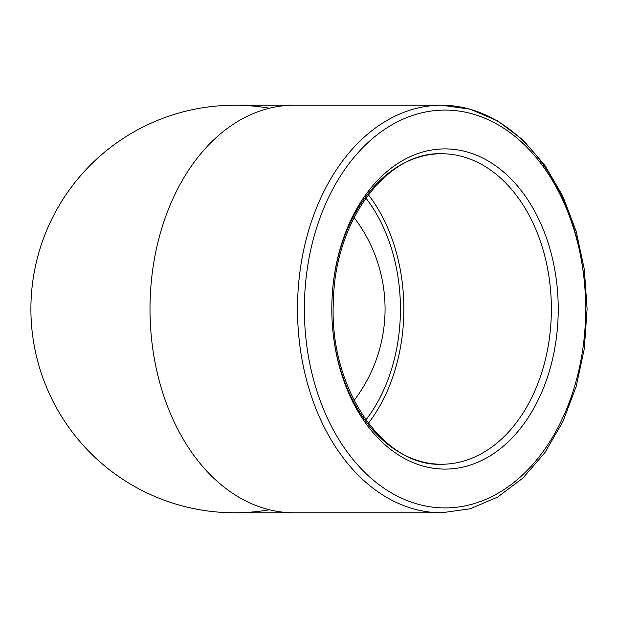 <?xml version="1.0" encoding="UTF-8"?>
<svg xmlns="http://www.w3.org/2000/svg" width="618" height="618" viewBox="0 0 618 618"><rect width="100%" height="100%" fill="white"/><g stroke="black" fill="none" stroke-linecap="round" stroke-linejoin="round"><path stroke-width="0.93" d="M269.471 509.773A203.77 203.77 0 0 1 30.9 309A203.77 203.77 0 0 1 269.471 108.227M368.367 423.307A155.249 109.78 90 0 0 403.855 309A155.249 109.78 90 0 0 368.367 194.693M365.887 198.061A150.398 106.35 -90 0 1 365.887 419.939M354.083 400.425A150.398 150.398 0 0 0 354.083 217.575M234.747 105.23A203.77 203.77 0 0 0 30.9 309A203.77 203.77 0 0 0 234.747 512.77A203.77 203.77 0 0 1 30.9 309A203.77 203.77 0 0 1 234.747 105.23M551.372 309A155.249 109.78 -90 0 1 441.592 464.249A155.249 109.78 -90 0 1 331.812 309A155.249 109.78 -90 0 1 441.592 153.751A155.249 109.78 -90 0 1 551.372 309M558.232 309A160.101 113.21 90 0 0 388.421 170.344A160.101 113.21 90 0 0 388.421 447.656A160.101 113.21 90 0 0 558.232 309M304.373 309A198.919 140.657 -90 0 1 515.35 136.732A198.919 140.657 -90 0 1 515.35 481.267A198.919 140.657 -90 0 1 304.373 309M297.513 309A203.77 144.087 90 0 0 441.592 512.77L470.213 508.799L497.652 497.088L522.828 478.147L544.798 452.755L562.782 421.893L576.123 386.737L584.327 348.622L587.1 309L584.327 269.378L576.123 231.263L562.782 196.107L544.798 165.245L522.828 139.853L497.652 120.912L470.213 109.201L441.592 105.23A203.77 144.087 90 0 0 297.513 309M585.03 328.359A203.77 144.087 90 0 0 585.679 309A203.77 144.087 90 0 0 441.592 105.23L294.075 105.23A203.77 144.087 90 0 0 149.996 309A203.77 144.087 90 0 0 294.075 512.77L441.592 512.77M441.592 464.249C383.121 466.969 329 388.251 333.341 302.225C334.423 220.997 386.505 151.495 441.592 153.751M294.075 105.23L234.67 105.23M294.075 512.77L234.67 512.77"/></g></svg>
